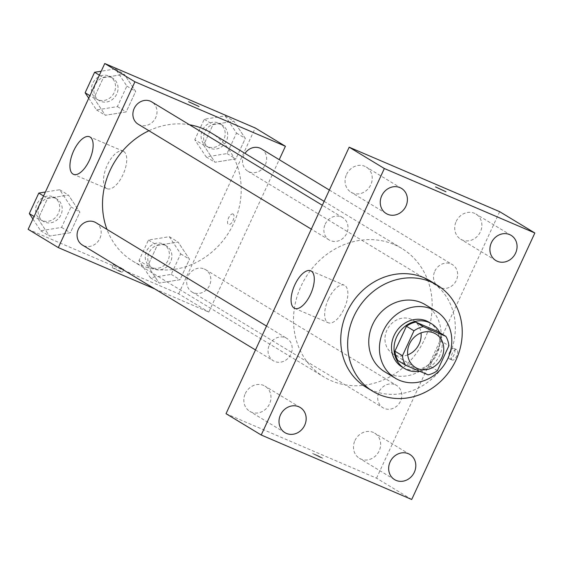 <?xml version="1.0" encoding="UTF-8"?>
<svg xmlns="http://www.w3.org/2000/svg" width="563" height="563" viewBox="0 0 563 563"><rect width="100%" height="100%" fill="white"/><g stroke="black" fill="none" stroke-linecap="round" stroke-linejoin="round"><path stroke-width="0.42" stroke-dasharray="2.81 2.11" d="M407.711 354.887A19.599 17.509 -58.8 0 1 392.897 353.81A19.599 17.509 -58.8 0 1 387.478 329.045A19.599 17.509 -58.8 0 1 411.264 319.284A19.599 17.509 -58.8 0 1 413.221 320.284A19.599 17.509 -58.8 0 1 421.025 332.916M437.388 370.707L429.843 366.133L441.364 341.206L448.901 345.773M438.345 331.79A25.3 22.597 -58.8 0 1 441.364 341.206M429.843 366.133A25.3 22.597 -58.8 0 1 420.554 370.278L428.098 374.852M397.928 360.587L420.554 370.278M419.709 371.256A26.137 23.343 121.2 0 0 439.64 355.401A26.137 23.343 121.2 0 0 439.724 332.627M429.168 322.31A26.137 23.343 -58.8 0 1 437.12 353.874A26.137 23.343 -58.8 0 1 402.081 367.02M384.628 371.721A39.206 35.019 121.2 0 0 437.191 352.009A39.206 35.019 121.2 0 0 425.262 304.667M430.202 280.916A62.071 55.441 -58.8 0 1 449.098 355.879A62.071 55.441 -58.8 0 1 365.859 387.091M245.299 393.565A14.715 13.139 -58.8 0 1 265.032 386.169A14.715 13.139 -58.8 0 1 268.642 405.564A14.715 13.139 -58.8 0 1 249.775 411.335A14.715 13.139 -58.8 0 1 245.299 393.565M346.548 174.453A14.715 13.139 -58.8 0 1 366.274 167.049A14.715 13.139 -58.8 0 1 369.891 186.444A14.715 13.139 -58.8 0 1 351.023 192.222A14.715 13.139 -58.8 0 1 346.548 174.453M456.192 221.428A14.715 13.139 -58.8 0 1 475.925 214.031A14.715 13.139 -58.8 0 1 479.535 233.427A14.715 13.139 -58.8 0 1 460.675 239.198A14.715 13.139 -58.8 0 1 456.192 221.428M354.95 440.54A14.715 13.139 -58.8 0 1 374.676 433.144A14.715 13.139 -58.8 0 1 378.294 452.539A14.715 13.139 -58.8 0 1 359.426 458.31A14.715 13.139 -58.8 0 1 354.95 440.54M328.412 299.206A20.416 9.114 113.2 0 1 344.303 285.202A20.416 9.114 113.2 0 1 344.64 307.56A20.416 9.114 113.2 0 1 328.222 322.74A20.416 9.114 113.2 0 1 328.412 299.206M226.03 413.685L376.534 478.17L411.715 499.487M376.534 478.17L499.67 211.674M452.04 360.003A5.714 2.548 113.2 0 1 452.159 353.648A5.714 2.548 113.2 0 1 456.684 349.567A5.714 2.548 113.2 0 1 456.776 355.823A5.714 2.548 113.2 0 1 452.18 360.074A5.714 2.548 113.2 0 1 452.04 360.003M449.33 358.842A5.714 2.548 113.2 0 1 449.45 352.494A5.714 2.548 113.2 0 1 453.975 348.406A5.714 2.548 113.2 0 1 454.074 354.662A5.714 2.548 113.2 0 1 449.471 358.912A5.714 2.548 113.2 0 1 449.33 358.842M445.938 191.737L435.565 186.937M319.819 457.163L322.81 458.226L317.75 455.537L312.43 453.426L319.819 457.163L322.81 458.219L317.757 455.53L312.43 453.426L319.819 457.156M269.367 344.992A13.069 11.675 -58.8 0 1 285.589 337.751A13.069 11.675 -58.8 0 1 286.891 338.419A13.069 11.675 -58.8 0 1 290.1 355.647A13.069 11.675 -58.8 0 1 273.344 360.77A13.069 11.675 -58.8 0 1 269.367 344.992M434.833 271.162A13.069 11.675 -58.8 0 1 451.062 263.92A13.069 11.675 -58.8 0 1 452.356 264.589A13.069 11.675 -58.8 0 1 455.566 281.817A13.069 11.675 -58.8 0 1 438.816 286.94A13.069 11.675 -58.8 0 1 434.833 271.162M395.24 384.733A13.069 11.675 -58.8 0 1 396.535 385.402A13.069 11.675 -58.8 0 1 399.744 402.622A13.069 11.675 -58.8 0 1 382.995 407.753A13.069 11.675 -58.8 0 1 379.378 391.236A13.069 11.675 -58.8 0 1 395.24 384.733M325.189 224.187A13.069 11.675 -58.8 0 1 342.712 217.614A13.069 11.675 -58.8 0 1 346.322 234.124A13.069 11.675 -58.8 0 1 330.467 240.633A13.069 11.675 -58.8 0 1 329.165 239.965A13.069 11.675 -58.8 0 1 325.189 224.187M394.318 244.581A75.139 67.117 -58.8 0 1 401.799 248.424A75.139 67.117 -58.8 0 1 420.244 347.47A75.139 67.117 -58.8 0 1 323.908 376.943A75.139 67.117 -58.8 0 1 303.133 281.986A75.139 67.117 -58.8 0 1 394.318 244.581M210.808 132.671A75.139 67.117 -58.8 0 1 229.261 231.717A75.139 67.117 -58.8 0 1 132.917 261.197A75.139 67.117 -58.8 0 1 106.949 229.366M148.928 130.736A75.139 67.117 -58.8 0 1 189.506 124.768M138.174 124.219A13.069 11.675 121.2 0 0 139.476 124.887A13.069 11.675 121.2 0 0 155.339 118.378A13.069 11.675 121.2 0 0 151.721 101.868M204.249 268.987A13.069 11.675 -58.8 0 1 205.551 269.649A13.069 11.675 -58.8 0 1 208.76 286.877A13.069 11.675 -58.8 0 1 192.004 292.007A13.069 11.675 -58.8 0 1 188.394 275.49A13.069 11.675 -58.8 0 1 204.249 268.987M261.373 148.843A13.069 11.675 -58.8 0 1 264.582 166.071A13.069 11.675 -58.8 0 1 247.826 171.194A13.069 11.675 -58.8 0 1 244.989 153.389M95.9 222.674A13.069 11.675 -58.8 0 1 99.109 239.901A13.069 11.675 -58.8 0 1 82.353 245.025M154.881 288.981L208.803 312.085L279.227 159.667M28.15 229.331L178.647 293.809L208.803 312.085M178.647 293.809L255.264 127.991M233.173 214.095A5.714 2.548 -66.8 0 0 233.033 214.017A5.714 2.548 -66.8 0 0 228.437 218.268A5.714 2.548 -66.8 0 0 228.529 224.531A5.714 2.548 -66.8 0 0 233.054 220.443A5.714 2.548 -66.8 0 0 233.173 214.095M38.108 218.923L49.495 236.087L70.361 232.737L79.84 212.223L68.454 195.058L47.588 198.408L38.108 218.923L49.495 236.087L70.361 232.737L79.84 212.223L68.454 195.058L47.588 198.408L38.108 218.923L34.083 216.488M203.581 145.092L214.967 162.257L235.827 158.907L245.306 138.392L233.919 121.228L213.06 124.578L203.581 145.092L214.967 162.257L235.827 158.907L245.306 138.392L233.919 121.228L213.06 124.578L203.581 145.092L194.784 139.765L206.171 156.929L227.03 153.579L236.509 133.065L225.13 115.901L204.263 119.243L194.784 139.765M147.759 265.898L159.146 283.069L180.005 279.72L189.485 259.205L178.098 242.041L157.239 245.384L147.759 265.898L159.146 283.069L180.005 279.72L189.485 259.205L178.098 242.041L157.239 245.384L147.759 265.898L138.962 260.57L150.349 277.735L171.208 274.385L180.688 253.871L169.308 236.706L148.442 240.056L138.962 260.57M93.93 98.117L105.316 115.281L126.182 111.931L135.662 91.417L124.275 74.253L103.409 77.603L93.93 98.117L105.316 115.281L126.182 111.931L135.662 91.417L124.275 74.253L103.409 77.603L93.93 98.117L89.904 95.675M119.419 271.275L122.41 272.344L117.357 269.649L112.03 267.545L119.419 271.275M199.028 106.527L188.647 101.727M120.799 268.291L123.79 269.36L118.737 266.665L113.409 264.561L120.799 268.291M123.67 151.44A20.416 9.114 113.2 0 1 123.241 174.122A20.416 9.114 113.2 0 1 107.076 188.711A20.416 9.114 113.2 0 1 106.745 166.359A20.416 9.114 113.2 0 1 123.163 151.18A20.416 9.114 113.2 0 1 123.67 151.44M233.166 214.088A5.714 2.548 -66.8 0 0 233.026 214.017A5.714 2.548 -66.8 0 0 228.43 218.268A5.714 2.548 -66.8 0 0 228.522 224.531A5.714 2.548 -66.8 0 0 233.047 220.443A5.714 2.548 -66.8 0 0 233.166 214.088M88.736 98.208L96.519 109.947L117.386 106.604L126.865 86.09L115.478 68.918L101.213 71.212M111.474 77.588A13.069 11.675 -58.8 0 1 112.769 78.257A13.069 11.675 -58.8 0 1 115.978 95.485A13.069 11.675 -58.8 0 1 99.229 100.608A13.069 11.675 -58.8 0 1 95.611 84.098A13.069 11.675 -58.8 0 1 111.474 77.588M96.519 109.947L105.316 115.281M117.386 106.604L126.182 111.931M126.865 86.09L135.662 91.417M115.478 68.918L124.275 74.253M99.384 75.16L103.409 77.603M108.962 76.068A13.069 11.675 -58.8 0 1 110.257 76.737A13.069 11.675 -58.8 0 1 113.466 93.965A13.069 11.675 -58.8 0 1 96.716 99.088A13.069 11.675 -58.8 0 1 93.099 82.571A13.069 11.675 -58.8 0 1 108.962 76.068M32.914 219.021L40.698 230.76L61.564 227.41L71.044 206.895L59.657 189.731L45.392 192.018M55.653 198.401A13.069 11.675 -58.8 0 1 56.947 199.07A13.069 11.675 -58.8 0 1 60.157 216.291A13.069 11.675 -58.8 0 1 43.407 221.421A13.069 11.675 -58.8 0 1 39.79 204.904A13.069 11.675 -58.8 0 1 55.653 198.401M40.698 230.76L49.495 236.087M61.564 227.41L70.361 232.737M71.044 206.895L79.84 212.223M59.657 189.731L68.454 195.058M43.562 195.973L47.588 198.408M53.14 196.874A13.069 11.675 -58.8 0 1 54.435 197.543A13.069 11.675 -58.8 0 1 57.644 214.77A13.069 11.675 -58.8 0 1 40.895 219.894A13.069 11.675 -58.8 0 1 37.278 203.384A13.069 11.675 -58.8 0 1 53.14 196.874M221.118 124.571A13.069 11.675 -58.8 0 1 222.42 125.239A13.069 11.675 -58.8 0 1 225.629 142.46A13.069 11.675 -58.8 0 1 208.873 147.59A13.069 11.675 -58.8 0 1 205.263 131.073A13.069 11.675 -58.8 0 1 221.118 124.571M206.171 156.929L214.967 162.257M227.03 153.579L235.827 158.907M236.509 133.065L245.306 138.392M225.13 115.901L233.919 121.228M204.263 119.243L213.06 124.578M218.606 123.044A13.069 11.675 -58.8 0 1 219.908 123.712A13.069 11.675 -58.8 0 1 223.117 140.94A13.069 11.675 -58.8 0 1 206.361 146.063A13.069 11.675 -58.8 0 1 202.75 129.553A13.069 11.675 -58.8 0 1 218.606 123.044M165.297 245.377A13.069 11.675 -58.8 0 1 166.599 246.045A13.069 11.675 -58.8 0 1 169.808 263.273A13.069 11.675 -58.8 0 1 153.052 268.396A13.069 11.675 -58.8 0 1 149.441 251.886A13.069 11.675 -58.8 0 1 165.297 245.377M150.349 277.735L159.146 283.069M171.208 274.385L180.005 279.72M180.688 253.871L189.485 259.205M169.308 236.706L178.098 242.041M148.442 240.056L157.239 245.384M162.784 243.856A13.069 11.675 -58.8 0 1 164.086 244.525A13.069 11.675 -58.8 0 1 167.295 261.746A13.069 11.675 -58.8 0 1 150.539 266.876A13.069 11.675 -58.8 0 1 146.929 250.359A13.069 11.675 -58.8 0 1 162.784 243.856M435.832 333.993L413.221 320.284M415.515 367.519L392.897 353.81M300.213 407.485L265.032 386.169M284.962 432.658L249.775 411.335M401.454 188.373L366.274 167.049M386.204 213.539L351.023 192.222M511.105 235.348L475.925 214.031M495.855 260.521L460.675 239.198M409.864 454.468L374.676 433.144M394.607 479.634L359.426 458.31M294.639 308.348L328.222 322.74M310.72 270.81L344.303 285.202M449.471 358.912L452.18 360.074M453.975 348.406L456.684 349.567M132.917 261.197L323.908 376.943M324.14 201.357L401.799 248.424M342.712 217.614L322.339 205.27M329.165 239.965L311.304 229.141M192.004 292.007L382.995 407.753M205.551 269.649L396.535 385.402M247.826 171.194L438.816 286.94M329.369 190.055L452.356 264.589M255.482 349.954L273.344 360.77M266.517 326.076L286.891 338.419M113.409 264.561L112.03 267.545M123.79 269.36L122.41 272.344M123.163 151.18L89.58 136.788M107.076 188.711L73.493 174.326M96.716 99.088L99.229 100.608M110.257 76.737L112.769 78.257M40.895 219.894L43.407 221.421M54.435 197.543L56.947 199.07M206.361 146.063L208.873 147.59M219.908 123.712L222.42 125.239M150.539 266.876L153.052 268.396M164.086 244.525L166.599 246.045"/><path stroke-width="0.84" d="M421.025 332.916A19.599 17.509 -58.8 0 1 407.711 354.887M433.883 332.993A19.599 17.509 -58.8 0 1 435.832 333.993A19.599 17.509 -58.8 0 1 440.646 359.834A19.599 17.509 -58.8 0 1 415.515 367.519A19.599 17.509 -58.8 0 1 410.096 342.747A19.599 17.509 -58.8 0 1 433.883 332.993M413.967 330.812L402.446 355.739A25.3 22.597 -58.8 0 0 405.473 365.155L428.098 374.852A25.3 22.597 -58.8 0 0 437.388 370.707L448.901 345.773A25.3 22.597 -58.8 0 0 445.882 336.357L423.256 326.667A25.3 22.597 -58.8 0 0 413.967 330.812L406.43 326.237L394.909 351.171L402.446 355.739M445.882 336.357L438.345 331.79L415.719 322.092L423.256 326.667M405.473 365.155L397.928 360.587A25.3 22.597 -58.8 0 1 394.909 351.171M406.43 326.237A25.3 22.597 -58.8 0 1 415.719 322.092M439.724 332.627A26.137 23.343 121.2 0 0 431.68 323.838A26.137 23.343 121.2 0 0 398.175 334.091A26.137 23.343 121.2 0 0 404.593 368.54A26.137 23.343 121.2 0 0 419.709 371.256M404.593 368.54L402.081 367.02A26.137 23.343 -58.8 0 1 394.853 333.986A26.137 23.343 -58.8 0 1 426.571 320.98A26.137 23.343 -58.8 0 1 429.168 322.31L431.68 323.838M447.874 358.483A39.206 35.019 121.2 0 0 435.945 311.135A39.206 35.019 121.2 0 0 385.676 326.519A39.206 35.019 121.2 0 0 395.303 378.195A39.206 35.019 121.2 0 0 447.874 358.483M435.945 311.135L425.262 304.667A39.206 35.019 121.2 0 0 375 320.044A39.206 35.019 121.2 0 0 384.628 371.721L395.303 378.195M456.009 360.067A62.071 55.441 121.2 0 0 437.113 285.11A62.071 55.441 121.2 0 0 357.533 309.46A62.071 55.441 121.2 0 0 372.769 391.278A62.071 55.441 121.2 0 0 456.009 360.067M372.769 391.278L365.859 387.091A62.071 55.441 -58.8 0 1 348.701 308.651A62.071 55.441 -58.8 0 1 424.03 277.742A62.071 55.441 -58.8 0 1 430.202 280.916L437.113 285.11M280.48 414.889A14.715 13.139 -58.8 0 1 300.213 407.485A14.715 13.139 -58.8 0 1 303.823 426.888A14.715 13.139 -58.8 0 1 284.962 432.658A14.715 13.139 -58.8 0 1 280.48 414.889M381.728 195.769A14.715 13.139 -58.8 0 1 401.454 188.373A14.715 13.139 -58.8 0 1 405.071 207.768A14.715 13.139 -58.8 0 1 386.204 213.539A14.715 13.139 -58.8 0 1 381.728 195.769M491.372 242.752A14.715 13.139 -58.8 0 1 511.105 235.348A14.715 13.139 -58.8 0 1 514.723 254.75A14.715 13.139 -58.8 0 1 495.855 260.521A14.715 13.139 -58.8 0 1 491.372 242.752M390.131 461.864A14.715 13.139 -58.8 0 1 409.864 454.468A14.715 13.139 -58.8 0 1 413.474 473.863A14.715 13.139 -58.8 0 1 394.607 479.634A14.715 13.139 -58.8 0 1 390.131 461.864M411.715 499.487L534.85 232.998L384.353 168.52L261.218 435.009L411.715 499.487M534.85 232.998L499.67 211.674L349.173 147.196L226.03 413.685L261.218 435.009M349.173 147.196L384.353 168.52M294.829 284.822A20.416 9.114 113.2 0 1 310.72 270.81A20.416 9.114 113.2 0 1 311.058 293.168A20.416 9.114 113.2 0 1 294.639 308.348A20.416 9.114 113.2 0 1 294.829 284.822M435.565 186.937L445.945 191.737M189.506 124.768A75.139 67.117 -58.8 0 1 203.334 128.828A75.139 67.117 -58.8 0 1 210.808 132.671L324.14 201.357M106.949 229.366A75.139 67.117 -58.8 0 1 148.928 130.736M322.339 205.27L151.721 101.868A13.069 11.675 121.2 0 0 134.965 106.991A13.069 11.675 121.2 0 0 138.174 124.219L311.304 229.141M244.989 153.389A13.069 11.675 -58.8 0 1 260.071 148.175A13.069 11.675 -58.8 0 1 261.373 148.843L329.369 190.055M255.482 349.954L82.353 245.025A13.069 11.675 -58.8 0 1 78.743 228.515A13.069 11.675 -58.8 0 1 94.598 222.005A13.069 11.675 -58.8 0 1 95.9 222.674L266.517 326.076M279.227 159.667L285.42 146.267L134.923 81.79L58.306 247.6L154.881 288.981M58.306 247.6L28.15 229.331L104.767 63.513L255.264 127.991L285.42 146.267M104.767 63.513L134.923 81.79M90.087 137.048A20.416 9.114 113.2 0 1 89.658 159.73A20.416 9.114 113.2 0 1 73.493 174.326A20.416 9.114 113.2 0 1 73.162 151.968A20.416 9.114 113.2 0 1 89.58 136.788A20.416 9.114 113.2 0 1 90.087 137.048M188.647 101.734L199.028 106.527M101.213 71.212L94.612 72.268L85.133 92.782L88.736 98.208M94.612 72.268L99.384 75.16M85.133 92.782L89.904 95.675M45.392 192.018L38.791 193.081L29.311 213.595L32.914 219.021M38.791 193.081L43.562 195.973M29.311 213.595L34.083 216.488"/></g></svg>
